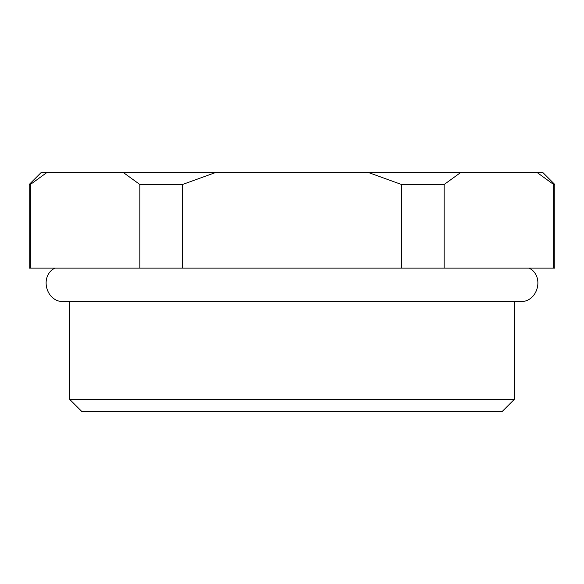 <?xml version="1.0" encoding="UTF-8"?>
<svg xmlns="http://www.w3.org/2000/svg" width="584" height="584" viewBox="0 0 584 584"><rect width="100%" height="100%" fill="white"/><g stroke="black" fill="none" stroke-linecap="round" stroke-linejoin="round"><path stroke-width="0.88" d="M502.24 411.457L81.76 411.457L69.817 399.507L514.183 399.507L502.24 411.457M29.2 184.493L41.143 172.543L46.851 172.543L30.361 184.493L29.2 184.493L29.2 268.107L139.839 268.107L139.839 184.493L182.515 184.493L215.511 172.543L542.857 172.543L554.8 184.493L553.639 184.493L537.149 172.543M46.851 172.543L215.511 172.543M123.341 172.543L139.839 184.493M460.659 172.543L444.161 184.493L401.485 184.493L368.489 172.543M30.361 184.493L30.361 268.107M182.515 184.493L182.515 268.107L139.839 268.107M182.515 268.107L401.485 268.107L401.485 184.493M444.161 184.493L444.161 268.107L401.485 268.107M444.161 268.107L553.639 268.107L553.639 184.493M554.8 184.493L554.8 268.107L553.639 268.107M529.097 268.107C544.923 276.035 537.827 302.578 520.161 301.556L63.839 301.556C46.172 302.578 39.077 276.035 54.903 268.107M514.183 301.556L514.183 399.507M69.817 301.556L69.817 399.507"/></g></svg>

